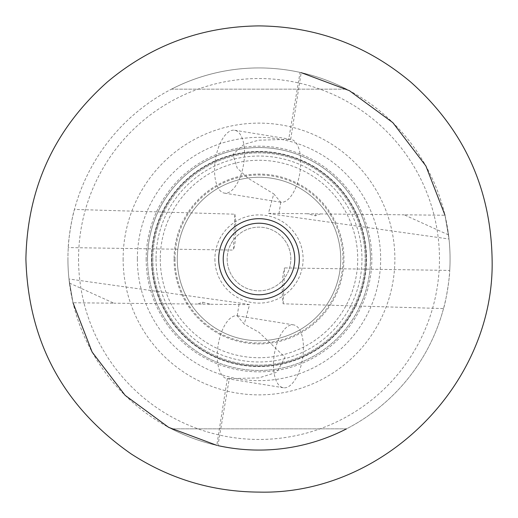 <?xml version="1.0" encoding="UTF-8"?>
<svg xmlns="http://www.w3.org/2000/svg" width="518" height="518" viewBox="0 0 518 518"><rect width="100%" height="100%" fill="white"/><g stroke="black" fill="none" stroke-linecap="round" stroke-linejoin="round"><path stroke-width="0.39" stroke-dasharray="2.59 1.94" d="M69.451 283.074L113.843 303.192L73.006 302.758L69.451 283.074A191.071 191.071 0 0 1 67.929 259A191.071 191.071 0 0 0 354.532 424.469A191.071 191.071 0 0 0 354.532 93.531A191.071 191.071 0 0 0 67.929 259A191.071 191.071 0 0 1 68.272 247.585C68.136 241.077 72.157 215.948 74.475 209.427L234.848 214.199L233.391 250.077L68.272 247.585M227.305 378.677L216.809 445.35L217.942 445.61L229.293 378.639L227.305 378.677A31.844 14.284 99.2 0 1 227.175 378.658A31.844 14.284 99.2 0 1 217.832 347.222A31.844 14.284 99.2 0 1 237.218 315.766L244.237 324.113L249.553 304.662A212.302 14.808 -0 0 0 239.238 302.946L68.978 278.995L73.006 302.758L68.978 278.995M315.345 213.869L320.428 213.928L315.423 215.825L307.401 213.733A42.366 2.953 -0 0 0 315.345 213.869L315.423 215.825M290.695 139.323L301.191 72.65L300.058 72.397L288.707 139.361L290.695 139.323A31.844 14.284 -80.8 0 1 290.825 139.342A31.844 14.284 -80.8 0 1 299.857 172.915A31.844 14.284 -80.8 0 1 280.782 202.234L273.763 193.887L268.447 213.338A212.302 14.808 180 0 0 278.762 215.054L449.022 239.005L444.994 215.242L448.549 234.926L404.157 214.815L444.994 215.242L449.022 239.005M156.035 259A102.965 102.965 0 0 0 310.483 348.174A102.965 102.965 0 0 0 310.483 169.833A102.965 102.965 0 0 0 156.035 259M147.546 259A111.454 111.454 0 0 1 259 147.546A111.454 111.454 0 0 1 370.454 259A111.454 111.454 0 0 1 259 370.461A111.454 111.454 0 0 1 147.546 259A111.454 111.454 0 0 1 259 147.546A111.454 111.454 0 0 1 370.454 259A111.454 111.454 0 0 0 203.27 162.477A111.454 111.454 0 0 0 203.27 355.523A111.454 111.454 0 0 0 370.454 259A111.454 111.454 0 0 1 259 370.461A111.454 111.454 0 0 1 147.546 259M177.266 259A81.734 81.734 0 0 0 299.87 329.785A81.734 81.734 0 0 0 299.87 188.215A81.734 81.734 0 0 0 177.266 259A81.734 81.734 0 0 0 299.87 329.785A81.734 81.734 0 0 0 299.87 188.215A81.734 81.734 0 0 0 177.266 259A81.734 81.734 0 0 0 299.87 329.785A81.734 81.734 0 0 0 299.87 188.215A81.734 81.734 0 0 0 177.266 259M152.849 259A106.151 106.151 0 0 0 312.076 350.932A106.151 106.151 0 0 0 312.076 167.074A106.151 106.151 0 0 0 152.849 259A106.151 106.151 0 0 0 312.076 350.932A106.151 106.151 0 0 0 312.076 167.074A106.151 106.151 0 0 0 152.849 259M174.08 259A84.92 84.92 0 0 0 301.463 332.543A84.92 84.92 0 0 0 301.463 185.457A84.92 84.92 0 0 0 174.08 259M214.899 259A44.101 44.101 0 0 0 281.054 297.196A44.101 44.101 0 0 0 281.054 220.804A44.101 44.101 0 0 0 214.899 259M227.156 259A31.844 31.844 0 0 0 274.922 286.577A31.844 31.844 0 0 0 274.922 231.423A31.844 31.844 0 0 0 227.156 259A31.844 31.844 0 0 0 274.922 286.577A31.844 31.844 0 0 0 274.922 231.423A31.844 31.844 0 0 0 227.156 259M151.865 259A107.135 107.135 0 0 0 312.568 351.787A107.135 107.135 0 0 0 312.568 166.22A107.135 107.135 0 0 0 151.865 259A107.135 107.135 0 0 0 312.568 351.787A107.135 107.135 0 0 0 312.568 166.22A107.135 107.135 0 0 0 151.865 259A107.135 107.135 0 0 0 312.568 351.787A107.135 107.135 0 0 0 312.568 166.22A107.135 107.135 0 0 0 151.865 259M370.454 259A111.454 111.454 0 0 0 203.27 162.477A111.454 111.454 0 0 0 203.27 355.523A111.454 111.454 0 0 0 370.454 259M146.167 259A112.833 112.833 0 0 0 315.417 356.721A112.833 112.833 0 0 0 315.417 161.286A112.833 112.833 0 0 0 146.167 259M274.028 356.313A31.844 14.284 -80.8 0 0 283.372 387.749A31.844 14.284 -80.8 0 0 302.557 358.592A31.844 14.284 -80.8 0 0 293.544 324.877A31.844 14.284 -80.8 0 0 274.028 356.313M243.972 161.694A31.844 14.284 99.2 0 0 234.628 130.251A31.844 14.284 99.2 0 0 217.955 149.029A31.844 14.284 99.2 0 0 216.712 184.661A31.844 14.284 99.2 0 0 224.456 193.13A31.844 14.284 99.2 0 0 243.972 161.694M234.848 214.199A21.232 3.179 -89.4 0 1 233.391 250.077M202.655 304.131A42.366 2.953 180 0 1 210.599 304.267L202.577 302.182L197.572 304.072L202.655 304.131L202.577 302.182M229.293 378.639L259 377.881L276.884 372.235L285.017 357.252L259 332.31L244.237 324.113M283.152 303.801L284.609 267.923L449.728 270.415C449.864 276.929 445.843 302.052 443.525 308.573L283.152 303.801A21.232 3.179 90.6 0 1 284.609 267.923M288.707 139.361L258.566 140.197L243.868 144.399L232.854 154.429L237.192 168.065L248.044 178.231L273.763 193.887M346.536 428.839L171.464 428.839L346.536 428.839A191.071 191.071 0 0 1 171.464 428.839A191.071 191.071 0 0 0 443.525 308.573M171.464 89.161A191.071 191.071 0 0 1 346.536 89.161A191.071 191.071 0 0 0 171.464 89.161L346.536 89.161L171.464 89.161M249.553 304.662L210.599 304.267M197.572 304.072L113.843 303.192M268.447 213.338L307.401 213.733M320.428 213.928L404.157 214.815M300.058 72.397A191.071 191.071 0 0 0 74.475 209.427M449.728 270.415A191.071 191.071 0 0 0 448.549 234.926M78.548 259A180.452 180.452 0 0 0 349.229 415.281A180.452 180.452 0 0 0 349.229 102.719A180.452 180.452 0 0 0 78.548 259M123.129 259A135.871 135.871 0 0 0 326.936 376.67A135.871 135.871 0 0 0 326.936 141.33A135.871 135.871 0 0 0 123.129 259M160.282 259A98.718 98.718 0 0 0 308.359 344.496A98.718 98.718 0 0 0 308.359 173.504A98.718 98.718 0 0 0 160.282 259M174.987 259A84.013 84.013 0 0 0 301.003 331.753A84.013 84.013 0 0 0 301.003 186.247A84.013 84.013 0 0 0 174.987 259M151.431 259A107.569 107.569 0 0 0 259 366.569A107.569 107.569 0 0 0 366.569 259A107.569 107.569 0 0 0 259 151.431A107.569 107.569 0 0 0 151.431 259M237.218 315.766L239.238 302.946M280.782 202.234L278.762 215.054M137.354 259A121.646 121.646 0 0 0 319.826 364.348A121.646 121.646 0 0 0 319.826 153.652A121.646 121.646 0 0 0 137.354 259M293.544 324.877L237.348 315.786M283.372 387.749L227.175 378.658M224.456 193.13L280.652 202.214M234.628 130.251L290.825 139.342"/><path stroke-width="0.78" d="M217.942 445.61A191.071 191.071 0 0 0 346.536 428.839M73.006 302.758L92.113 352.046L125.168 395.37L168.641 427.356L216.809 445.35M444.994 215.242L425.887 165.954L392.832 122.63L349.359 90.644L301.191 72.65M259 299.32A40.32 40.32 0 0 0 293.92 238.843A40.32 40.32 0 0 0 224.08 238.843A40.32 40.32 0 0 0 259 299.32M259 294.774A35.774 35.774 0 0 0 289.983 241.116A35.774 35.774 0 0 0 228.017 241.116A35.774 35.774 0 0 0 259 294.774M259 492.1C212.671 491.815 170.053 479.085 131.151 453.91C63.325 406.624 28.237 341.653 25.9 259C27.26 188.138 54.403 129.144 107.323 81.999C151.198 45.228 201.761 26.528 259 25.9C316.239 26.528 366.802 45.228 410.677 81.999C463.597 129.144 490.74 188.138 492.1 259C495.299 383.579 383.553 495.312 259 492.1"/></g></svg>
